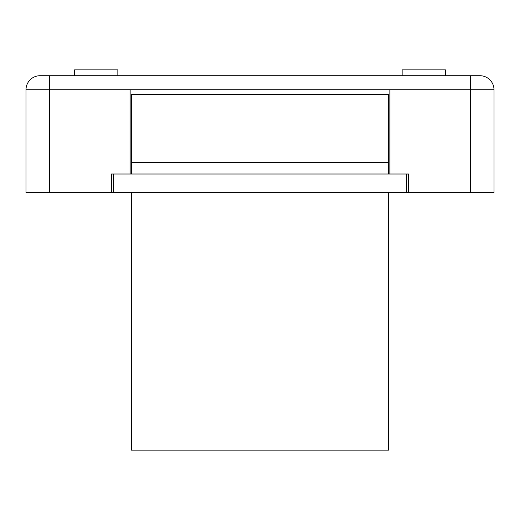 <?xml version="1.0" encoding="UTF-8"?>
<svg xmlns="http://www.w3.org/2000/svg" width="520" height="520" viewBox="0 0 520 520"><rect width="100%" height="100%" fill="white"/><g stroke="black" fill="none" stroke-linecap="round" stroke-linejoin="round"><path stroke-width="0.78" d="M131.3 192.725L131.3 450.125L388.7 450.125L388.7 192.725M408.59 192.725L408.59 174.005L111.41 174.005L111.41 192.725L26 192.725L26 89.765A14.04 14.04 0 0 1 40.04 75.725L479.96 75.725A14.04 14.04 0 0 1 494 89.765L494 192.725L111.41 192.725M406.25 174.005L406.25 192.725M113.75 174.005L113.75 192.725M402.155 75.725L402.155 69.875L445.445 69.875L445.445 75.725M117.845 75.725L117.845 69.875L74.555 69.875L74.555 75.725M408.59 174.005L389.87 174.005L389.87 89.765L130.13 89.765L130.13 174.005L111.41 174.005M131.3 162.305L131.3 94.445L388.7 94.445L388.7 162.305L131.3 162.305L131.3 174.005M388.7 162.305L388.7 174.005M494 89.765L470.6 89.765L470.6 192.725M470.6 75.725L470.6 89.765L389.87 89.765M130.13 89.765L49.4 89.765L49.4 192.725M49.4 75.725L49.4 89.765L26 89.765"/></g></svg>
